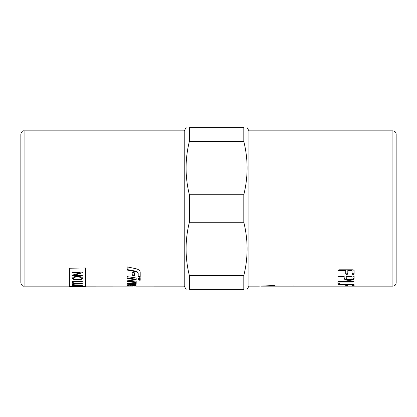 <?xml version="1.0" encoding="UTF-8"?>
<svg xmlns="http://www.w3.org/2000/svg" width="417" height="417" viewBox="0 0 417 417"><rect width="100%" height="100%" fill="white"/><g stroke="black" fill="none" stroke-linecap="round" stroke-linejoin="round"><path stroke-width="0.63" d="M127.164 285.066L128.837 285.291M134.514 285.337L134.514 285.937L128.837 285.791L128.837 285.15L129.656 285.019M128.837 285.791L127.164 285.713L127.164 285.384L130.213 285.04L136.187 285.801L136.187 286.14L184.236 286.151L186.102 289.382M127.164 286.041L134.514 285.937M136.187 286.088L134.514 286.104M133.242 286.119L85.558 286.151M127.164 269.549L135.16 271.05C137.068 271.477 138.079 272.249 138.189 273.354L138.189 276.445L140.195 276.742M140.195 277.315L138.189 277.018L138.189 273.896C138.079 272.781 137.068 272.009 135.16 271.571L127.164 270.06L127.164 266.901L135.765 268.663C138.553 269.356 140.029 270.57 140.195 272.301L140.195 277.315M138.189 273.354L138.189 273.896M127.164 283.112L132.783 283.586L134.519 283.252L134.519 282.893L136.187 283.617L136.187 284.217C135.958 284.535 135.087 284.67 133.576 284.618L127.164 284.191L127.164 283.112L127.164 283.56L133.576 283.982C135.087 284.034 135.958 283.904 136.187 283.586M127.164 281.063L136.187 281.96L136.187 281.173L136.187 282.58L127.164 281.668L127.164 280.115L136.187 281.173M136.187 279.192L127.164 278.019M136.187 277.967L136.187 279.786L127.164 278.603L127.164 276.643L136.187 277.967M134.514 275.079L132.179 274.704M134.514 272.812L134.514 275.637L132.179 275.262L132.179 272.395L134.514 272.812M138.522 279.479L140.195 279.682M138.522 280.073L138.522 278.295L140.195 278.525L140.195 280.276L138.522 280.073M69.378 286.151L24.087 286.151L24.087 130.849L184.236 130.849L184.236 286.151M69.378 268.23L85.558 267.98L69.378 268.23L69.378 286.474L81.216 286.463M243.804 275.606L243.804 289.382C248.183 289.382 248.183 289.382 243.804 289.382C248.183 289.382 248.183 289.382 243.804 289.382L189.37 289.382C184.992 289.382 184.992 289.382 189.37 289.382C184.992 289.382 184.992 289.382 189.37 289.382L189.37 275.606L243.804 275.606C248.183 257.831 248.183 240.051 243.804 222.277L189.37 222.277C184.992 240.051 184.992 257.831 189.37 275.606M189.37 141.394L189.37 127.618C184.992 127.618 184.992 127.618 189.37 127.618C184.992 127.618 184.992 127.618 189.37 127.618L243.804 127.618C248.183 127.618 248.183 127.618 243.804 127.618C248.183 127.618 248.183 127.618 243.804 127.618L243.804 141.394L189.37 141.394C184.992 159.169 184.992 176.949 189.37 194.723L189.37 222.277M189.37 194.723L243.804 194.723C248.183 176.949 248.183 159.169 243.804 141.394M243.804 194.723L243.804 222.277M247.072 127.618L248.944 130.849L248.944 286.151L247.072 289.382M24.087 130.849C22.596 130.599 21.517 131.678 20.85 134.086L20.85 282.914C21.517 285.322 22.596 286.401 24.087 286.151M292.619 286.151L274.016 286.083L273.208 285.791L261.006 286.151L292.619 286.151M396.15 208.5L396.15 134.086C395.957 132.121 394.878 131.042 392.913 130.849L392.913 286.151C394.878 285.958 395.957 284.879 396.15 282.914L396.15 208.5M352.031 278.337L352.031 277.034L346.24 277.034L346.24 278.337C346.386 279.093 347.361 279.494 349.149 279.546C350.916 279.494 351.875 279.093 352.031 278.337M343.895 286.109L341.831 286.109M259.035 286.145L273.594 285.556L274.824 285.64L274.824 285.994L294.235 286.151L392.913 286.151M337.906 284.702L353.074 284.493L354.096 284.702L354.096 285.655L352.031 285.655L352.031 284.894L347.814 284.894L347.814 285.655L346.788 285.765L345.75 285.655L345.75 284.894L337.906 284.702M338.948 281.407L353.058 281.407L354.085 281.756L353.058 282.095L339.97 282.095L339.97 283.596L338.948 283.857L337.906 283.596L337.906 281.756L338.948 281.407M294.235 286.041L293.427 285.994M337.906 270.435L338.948 269.799L353.074 269.799L354.096 270.435L354.096 274.016L353.074 274.568L352.031 274.016L352.031 271.055L347.814 271.055L347.814 274.016L346.788 274.568L345.75 274.016L345.75 271.055L338.948 271.055L337.906 270.435M353.074 276.028L354.096 276.539L354.096 278.337C353.814 279.614 352.167 280.287 349.149 280.36C346.016 280.323 344.359 279.651 344.176 278.337L344.176 277.034L338.948 277.034L337.906 276.539L338.948 276.028L353.074 276.028M354.096 277.758C353.814 279.02 352.167 279.687 349.149 279.76C346.016 279.724 344.359 279.056 344.176 277.758M337.906 275.971L338.948 276.461L344.176 276.461L344.176 277.034M352.031 277.034L352.031 276.461L346.24 276.461L346.24 277.034M354.096 273.469L353.074 274.016L352.031 273.469M347.814 271.055L347.814 270.534L352.031 270.534L352.031 271.055M347.814 273.469L346.788 274.016L345.75 273.469M337.906 269.919L338.948 270.534L345.75 270.534L345.75 271.055M353.626 281.444L339.97 281.48L339.97 282.095M339.97 282.971L337.906 282.971M354.096 284.702L354.096 285.014L352.031 285.014M352.031 284.493L352.031 284.894M347.814 284.493L347.814 284.894M347.814 285.014L345.75 285.014M345.75 284.493L345.75 284.894M82.118 286.474L85.558 286.474L85.558 268.23M81.388 278.259C81.492 277.477 80.137 277.044 77.322 276.951C74.898 277.024 73.642 277.456 73.554 278.254C73.606 279.02 74.909 279.426 77.463 279.468C79.96 279.442 81.268 279.036 81.388 278.259L81.388 278.202C81.492 277.42 80.137 276.987 77.322 276.893C74.898 276.966 73.642 277.399 73.554 278.196L73.554 278.254M81.169 285.577L78.24 285.577L78.354 285.953L79.683 286.046L81.169 285.812L81.169 285.515L78.24 285.577M77.093 285.577L73.757 285.577L73.804 285.953L75.43 286.083L77.093 285.843L77.093 285.515L73.757 285.577M81.247 286.364L78.036 286.364L81.247 286.302M79.668 286.474L80.648 286.474M72.449 278.254C72.761 277.096 74.388 276.481 77.338 276.403C80.669 276.502 82.384 277.117 82.488 278.254C82.279 279.338 80.601 279.896 77.453 279.927C74.257 279.864 72.589 279.312 72.449 278.254M72.61 272.728L72.61 272.129L82.316 272.129L82.316 272.77L74.7 275.121L82.316 275.121L82.316 275.653L72.61 275.653L72.61 275.079L80.231 272.728L72.61 272.728M72.61 283.258L72.61 281.631L82.316 281.631L82.316 282.001L73.757 282.001L73.757 283.258L72.61 283.258M76.718 284.884L82.316 285.092L76.712 285.092C73.95 285.145 72.532 284.92 72.449 284.425C72.396 283.878 73.819 283.607 76.712 283.617L82.316 283.617L82.316 283.899L76.718 283.899C74.534 283.894 73.496 284.066 73.611 284.404C73.434 284.743 74.471 284.905 76.718 284.884M72.61 285.859L72.61 285.405L82.316 285.405L82.316 285.853L79.835 286.151L72.61 285.859M78.094 286.463L77.286 286.474M76.546 286.453L75.196 286.469M82.316 286.39L81.247 286.406M78.036 286.406L77.03 286.469M77.03 286.401L76.546 286.406M82.316 285.791L77.776 286.036M77.776 285.973L72.61 285.796M82.316 285.03L76.712 285.03C73.95 285.082 72.532 284.858 72.449 284.363M82.316 283.836L76.718 283.836C74.534 283.831 73.496 284.003 73.611 284.342L73.611 284.404M82.316 281.939L73.757 282.001M73.757 283.195L72.61 283.195M82.316 272.713L74.7 275.121M82.316 275.601L72.61 275.601M72.61 272.671L80.231 272.728M82.488 278.196C82.279 279.281 80.601 279.833 77.453 279.864C74.257 279.807 72.589 279.249 72.449 278.196M130.578 285.061L130.578 285.661M132.882 285.181L132.882 285.739M135.16 271.05L135.16 271.571M133.576 283.982L133.576 284.618M349.149 279.76L349.149 280.36M338.948 276.461L338.948 277.034M353.074 274.016L353.074 274.568M346.788 274.016L346.788 274.568M338.948 270.534L338.948 271.055M274.016 285.541L274.016 286.083M353.058 281.48L353.058 282.095M338.948 283.226L338.948 283.857M353.074 285.124L353.074 285.765M346.788 285.124L346.788 285.765M338.948 284.493L338.948 284.894M134.514 285.499L135.452 285.499M184.236 130.849L186.102 127.618M248.944 286.151L258.649 286.151M248.944 130.849L392.913 130.849"/></g></svg>
